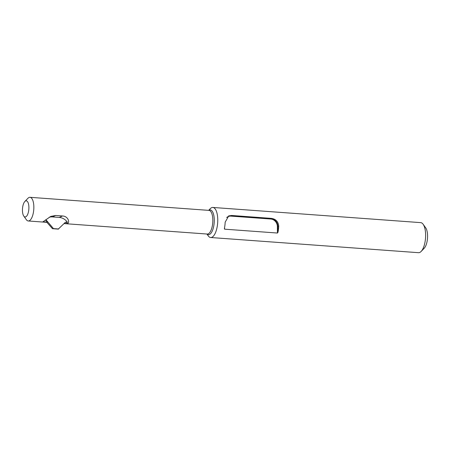 <?xml version="1.0" encoding="UTF-8"?>
<svg xmlns="http://www.w3.org/2000/svg" width="450" height="450" viewBox="0 0 450 450"><rect width="100%" height="100%" fill="white"/><g stroke="black" fill="none" stroke-linecap="round" stroke-linejoin="round"><path stroke-width="0.67" d="M52.492 228.69L58.258 229.118L52.492 228.69L46.867 222.317L47.357 222.114L45.501 220.005M58.258 229.118L65.368 222.306L67.433 222.244L65.807 222.126M45.889 219.69L53.606 228.769M53.769 228.617L58.725 228.988M49.213 217.243A11.301 10.164 -114.3 0 1 52.397 216.934L59.254 217.434A11.301 10.164 -114.3 0 1 67.433 222.244M47.357 222.114L42.969 221.794L50.732 216.433L55.614 215.482L62.471 215.983C68.271 216.146 70.127 222.817 67.365 223.577L64.328 223.352M67.365 223.577A11.301 10.164 65.7 0 0 66.426 222.171M277.442 233.038L277.931 232.425L277.869 226.485L277.374 226.524L277.442 233.038L224.572 229.174L224.556 227.599M224.37 228.516L224.572 229.174L224.37 228.516A15.069 5.917 -85.8 0 0 225.163 222.188L228.696 215.949L231.604 215.471L271.344 218.374C275.782 219.009 278.246 221.586 278.724 226.097A15.069 5.917 94.2 0 1 277.931 232.425M206.916 234.028L208.249 235.89A15.069 5.917 -85.8 0 0 210.662 237.51A15.069 5.917 -85.8 0 0 217.659 222.913A15.069 5.917 -85.8 0 0 212.856 207.45A15.069 5.917 -85.8 0 0 211.607 207.692A15.069 5.917 -85.8 0 0 210.234 208.704L208.648 210.358M210.662 237.51L418.522 252.692A15.069 5.917 -85.8 0 0 421.144 251.438A15.069 5.917 -85.8 0 0 425.52 238.095A15.069 5.917 -85.8 0 0 423.129 224.257A15.069 5.917 -85.8 0 0 420.716 222.632L212.856 207.45M23.782 216.096L26.364 219.701A11.869 4.657 -85.8 0 0 28.26 220.978A11.869 4.657 -85.8 0 0 33.773 209.481A11.869 4.657 -85.8 0 0 29.992 197.308A11.869 4.657 -85.8 0 0 29.003 197.499A11.869 4.657 -85.8 0 0 27.928 198.298L24.851 201.487A8.1 3.178 -85.8 0 0 22.5 208.659A8.1 3.178 -85.8 0 0 23.782 216.096A8.1 3.178 -85.8 0 0 28.755 210.054A8.1 3.178 -85.8 0 0 25.588 200.942A8.1 3.178 -85.8 0 0 24.851 201.487M421.144 251.438L424.221 248.248A11.301 4.438 -85.8 0 0 427.5 238.236A11.301 4.438 -85.8 0 0 425.706 227.857L423.129 224.257M52.397 216.934L55.614 215.482M59.254 217.434L62.471 215.983M278.724 226.097L277.869 226.485A7.538 6.778 65.7 0 0 270.883 218.582L270.737 219.021A7.161 6.441 -114.3 0 1 277.374 226.524M271.344 218.374L231.143 215.679L230.996 216.118L270.737 219.021M231.604 215.471L231.143 215.679A7.538 6.778 65.7 0 0 228.431 216.079M226.693 217.541A7.161 6.441 -114.3 0 1 230.996 216.118M207.034 234.034A12.42 4.877 -85.8 0 0 214.144 223.211A12.42 4.877 -85.8 0 0 209.199 210.116A12.42 4.877 -85.8 0 0 208.761 210.364M64.086 223.594L207.242 234.051A11.869 4.657 -85.8 0 0 212.754 222.553A11.869 4.657 -85.8 0 0 208.969 210.381L29.992 197.308M46.89 222.339L28.26 220.978"/></g></svg>
